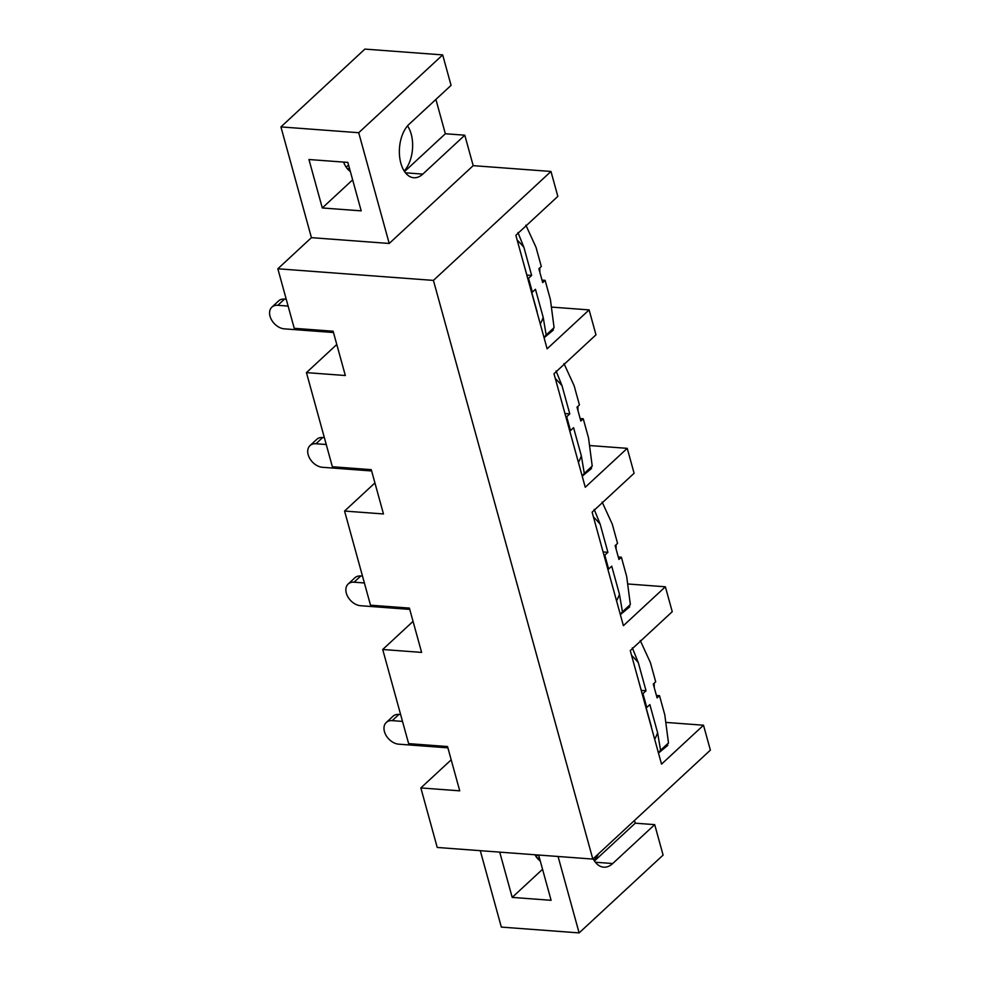 <?xml version="1.0" encoding="UTF-8"?>
<svg xmlns="http://www.w3.org/2000/svg" width="982" height="982" viewBox="0 0 982 982"><rect width="100%" height="100%" fill="white"/><g stroke="black" fill="none" stroke-linecap="round" stroke-linejoin="round"><path stroke-width="1.47" d="M404.167 170.978A27.84 16.043 94.3 0 0 407.53 125.88M322.292 207.963L361.192 210.86L347.849 162.411L308.949 159.514L322.292 207.963L352.648 179.841M433.418 280.398L277.845 268.786L294.244 328.319L333.131 331.216L345.333 375.517L306.445 372.62L332.37 466.757L371.27 469.654L383.471 513.954L344.572 511.057L370.509 605.194L409.396 608.091L421.609 652.404L382.71 649.495L408.635 743.632L447.534 746.541L459.736 790.841L420.848 787.932L437.236 847.466L592.821 859.078L433.418 280.398L550.976 171.457L473.189 165.651L389.216 243.462L311.429 237.656L280.926 126.911L364.887 49.1L442.686 54.906L451.069 85.36L409.089 124.26A28.638 16.51 94.3 0 0 399.539 155.831A28.638 16.51 94.3 0 0 413.815 177.742A28.638 16.51 94.3 0 0 422.812 174.109L464.793 135.197L473.189 165.651M277.845 268.786L311.429 237.656M389.216 243.462L358.712 132.717L442.686 54.906M358.712 132.717L280.926 126.911M346.204 167.21L348.561 165.025M560.427 397.109L575.035 450.124M563.999 363.622L574.139 385.73L579.429 404.928L577.011 407.174L580.828 421.02L583.247 418.774L588.537 437.984L592.22 466.069L590.391 468.647M556.082 370.963L562.023 385.742L569.781 413.876L566.688 416.749L570.505 430.582L573.586 427.722L581.344 455.857L584.302 473.41L582.117 475.853M591.52 468.463L582.473 475.988M666.312 722.445L703.505 725.219L661.524 764.131L630.26 650.612L672.24 611.7L665.379 586.782L623.398 625.681L592.121 512.162L634.102 473.263L627.24 448.344L585.26 487.244L553.995 373.725L595.976 334.825L589.114 309.907L547.121 348.806L515.857 235.287L557.837 196.375L550.976 171.457M598.566 535.546L613.173 588.574M602.138 502.06L612.277 524.167L617.568 543.377L615.137 545.624L618.955 559.458L621.373 557.224L626.663 576.422L630.358 604.507L628.517 607.085M594.208 509.4L600.162 524.192L607.907 552.326L604.814 555.186L608.631 569.032L611.725 566.16L619.47 594.294L622.428 611.847L620.256 614.302M629.646 606.901L620.599 614.425M636.692 673.983L651.434 726.815M640.264 640.51L650.403 662.604L655.694 681.815L653.276 684.061L657.093 697.907L659.511 695.661L664.802 714.859L668.484 742.957L666.655 745.522M632.347 647.85L638.288 662.629L646.046 690.763L642.952 693.623L646.77 707.47L649.851 704.61L657.609 732.744L660.567 750.297L658.394 752.74M667.785 745.35L658.738 752.863M404.547 171.555L445.349 133.748L464.793 135.197M445.349 133.748L435.898 99.428M343.565 162.091A28.638 16.51 94.3 0 0 350.353 171.519M594.061 860.416A27.84 16.043 94.3 0 0 598.419 853.886M542.555 869.279L512.199 897.401L551.098 900.298L538.627 855.027M594.454 860.993L635.256 823.186L634.495 820.449M534.957 854.757A28.638 16.51 94.3 0 0 540.26 860.956M499.728 852.131L512.199 897.401M593.128 858.784A28.638 16.51 94.3 0 0 603.721 867.18A28.638 16.51 94.3 0 0 612.719 863.534L654.699 824.635L663.096 855.089L579.122 932.9L501.336 927.094L480.284 850.682M635.256 823.186L654.699 824.635M536.111 856.648L537.903 854.978M420.848 787.932L451.192 759.81M579.122 932.9L558.071 856.488M592.821 859.078L710.379 750.138L703.505 725.219M288.119 306.077L277.82 305.316A13.527 9.39 -132.8 0 0 271.867 307.157A13.527 9.39 -132.8 0 0 271.621 320.009A13.527 9.39 -132.8 0 0 284.301 328.847L333.499 332.517M271.867 307.157L278.593 300.934A13.527 9.39 47.2 0 1 284.535 299.08L286.228 299.215M522.301 258.671L537.044 311.49M517.944 232.525L523.897 247.304L531.643 275.439L528.549 278.299L532.367 292.145L535.46 289.285L543.206 317.419L546.164 334.972L543.991 337.415M525.873 225.185L536.012 247.292L541.303 266.49L538.873 268.737L542.69 282.583L545.108 280.336L550.399 299.535L554.081 327.632L552.252 330.21M553.382 330.026L544.335 337.55M545.108 280.336L542.003 280.103M527.015 275.095L531.643 275.439M528.549 278.299L527.862 278.188M532.367 292.145L531.679 292.035M551.921 307.12L589.114 309.907M306.445 372.62L336.789 344.486M326.245 444.515L315.958 443.754A13.527 9.39 -132.8 0 0 310.005 445.595A13.527 9.39 -132.8 0 0 309.76 458.447A13.527 9.39 -132.8 0 0 322.44 467.285L371.626 470.955M310.005 445.595L316.72 439.371A13.527 9.39 47.2 0 1 322.673 437.53L324.355 437.653M590.047 445.57L627.24 448.344M344.572 511.057L374.928 482.935M382.71 649.495L413.054 621.373M628.185 584.008L665.379 586.782M583.247 418.774L580.141 418.541M566.688 416.749L566 416.638M565.141 413.532L569.781 413.876M570.505 430.582L569.818 430.484M364.383 582.964L354.085 582.191A13.527 9.39 -132.8 0 0 348.131 584.045L354.858 577.821A13.527 9.39 47.2 0 1 360.799 575.968L362.493 576.09M348.131 584.045A13.527 9.39 -132.8 0 0 347.898 596.884A13.527 9.39 -132.8 0 0 360.566 605.722L409.764 609.392M621.373 557.224L618.267 556.99M604.814 555.186L604.139 555.076M603.279 551.97L607.907 552.326M608.631 569.032L607.944 568.922M402.51 721.402L392.223 720.628A13.527 9.39 -132.8 0 0 386.27 722.482L392.984 716.259A13.527 9.39 47.2 0 1 398.938 714.405L400.619 714.528M386.27 722.482A13.527 9.39 -132.8 0 0 386.024 735.334A13.527 9.39 -132.8 0 0 398.704 744.172L447.89 747.842M659.511 695.661L656.406 695.428M642.952 693.623L642.265 693.513M641.418 690.42L646.046 690.763M646.77 707.47L646.082 707.359M584.302 473.41L592.22 466.069M622.428 611.847L630.358 604.507M660.567 750.297L668.484 742.957M405.468 172.807L422.812 174.109M349.567 168.634L347.125 168.462M595.362 862.245L612.719 863.534M539.462 858.072L537.019 857.887M277.82 305.316L284.535 299.08M540.272 323.937A73.981 51.383 -132.8 0 0 543.206 317.419M523.897 247.304A73.981 51.383 -132.8 0 0 517.17 240.062M546.164 334.972L554.081 327.632M315.958 443.754L322.673 437.53M578.41 462.375A73.981 51.383 -132.8 0 0 581.344 455.857M562.023 385.742A73.981 51.383 -132.8 0 0 555.309 378.512M354.085 582.191L360.799 575.968M616.536 600.824A73.981 51.383 -132.8 0 0 619.47 594.294M600.162 524.192A73.981 51.383 -132.8 0 0 593.435 516.949M392.223 720.628L398.938 714.405M654.675 739.262A73.981 51.383 -132.8 0 0 657.609 732.744M638.288 662.629A73.981 51.383 -132.8 0 0 631.573 655.387M539.781 267.902L539.867 272.321M577.907 406.339L577.993 410.758M616.045 544.789L616.131 549.196M654.172 683.227L654.258 687.646"/></g></svg>
